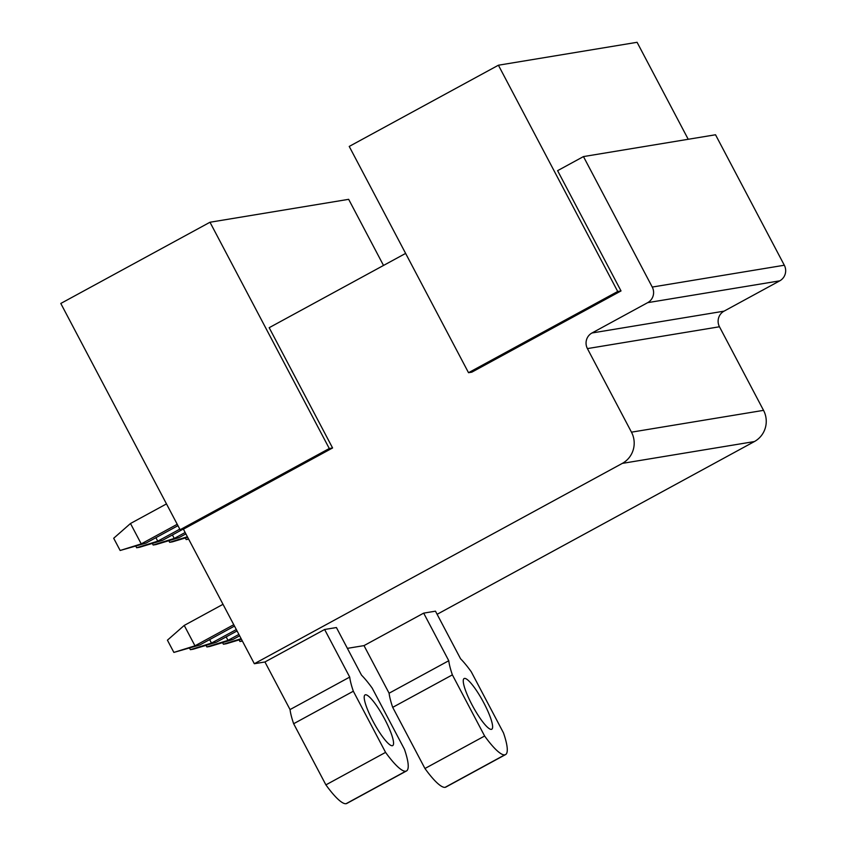 <?xml version="1.0" encoding="UTF-8"?>
<svg xmlns="http://www.w3.org/2000/svg" width="846" height="846" viewBox="0 0 846 846"><rect width="100%" height="100%" fill="white"/><g stroke="black" fill="none" stroke-linecap="round" stroke-linejoin="round"><path stroke-width="1.27" d="M383.513 265.443L348.658 199.328L209.988 222.244L60.796 303.46L180.103 529.733L329.284 448.517L209.988 222.244M688.221 139.283L637.08 42.3L498.41 65.216L349.229 146.432L468.525 372.705L617.717 291.489L498.41 65.216M325.9 784.877L385.575 752.38A57.74 11.315 61.4 0 0 405.752 771.214A57.74 11.315 61.4 0 0 406.492 770.96L346.818 803.446A57.74 11.315 -118.6 0 1 346.077 803.7A57.74 11.315 -118.6 0 1 325.9 784.877L293.657 723.721A57.909 11.347 -118.6 0 1 290.041 709.572L264.946 661.974L254.339 663.729L183.402 529.194L332.584 447.968L269.176 327.698L405.625 253.409M254.339 663.729L622.328 463.386L754.399 441.559A23.096 22.599 80.6 0 0 763.536 410.352L719.47 326.768A11.548 11.294 80.6 0 1 724.049 311.159L779.748 280.84A11.548 11.294 80.6 0 0 784.316 265.232L715.526 134.768L583.465 156.584L557.599 170.67L621.017 290.939L617.717 291.489M763.536 410.352L631.476 432.169A23.096 22.599 80.6 0 1 622.328 463.386M631.476 432.169L587.41 348.594A11.548 11.294 80.6 0 1 591.978 332.986L647.676 302.656L779.748 280.84M784.316 265.232L652.245 287.058A11.548 11.294 80.6 0 1 647.676 302.656M652.245 287.058L583.465 156.584M468.525 372.705L471.825 372.166L621.017 290.939M424.946 768.506L484.621 736.02A57.74 11.315 61.4 0 0 504.808 754.844A57.74 11.315 61.4 0 0 505.538 754.6L445.863 787.087A57.74 11.315 -118.6 0 1 445.133 787.33A57.74 11.315 -118.6 0 1 424.946 768.506L392.703 707.351A57.909 11.347 -118.6 0 1 389.097 693.212L364.002 645.614L347.389 648.353M364.002 645.614L423.677 613.128L435.468 611.172L460.562 658.77A57.909 11.347 61.4 0 1 471.243 671.745L503.486 732.9A57.74 11.315 61.4 0 1 505.538 754.6M437.118 614.302L754.399 441.559M264.946 661.974L324.621 629.487L336.412 627.542L361.506 675.14A57.909 11.347 61.4 0 1 372.198 688.115L404.441 749.27A57.74 11.315 61.4 0 1 406.492 770.96M183.402 529.194L180.103 529.733M332.584 447.968L329.284 448.517M389.097 693.212L448.771 660.726L423.677 613.128M392.703 707.351L452.377 674.865A57.909 11.347 61.4 0 1 448.771 660.726M484.621 736.02L452.377 674.865M491.367 729.368A28.87 5.658 61.4 0 0 491.738 729.241A28.87 5.658 61.4 0 0 483.373 702.043A28.87 5.658 61.4 0 0 464.496 678.407A28.87 5.658 61.4 0 0 464.126 678.524A28.87 5.658 61.4 0 0 472.502 705.723A28.87 5.658 61.4 0 0 491.367 729.368M290.041 709.572L349.715 677.086L324.621 629.487M293.657 723.721L353.332 691.224A57.909 11.347 61.4 0 1 349.715 677.086M385.575 752.38L353.332 691.224M392.322 745.728A28.87 5.658 61.4 0 0 392.692 745.601A28.87 5.658 61.4 0 0 384.317 718.413A28.87 5.658 61.4 0 0 365.451 694.767A28.87 5.658 61.4 0 0 365.081 694.894A28.87 5.658 61.4 0 0 373.446 722.093A28.87 5.658 61.4 0 0 392.322 745.728M242.4 641.088L239.915 641.501L239.069 639.904M239.915 641.501L242.231 640.771M188.658 539.166L186.173 539.579L185.327 537.982M186.173 539.579L188.489 538.849M241.406 639.195L226.231 643.764L223.397 644.229L222.561 642.632M223.397 644.229L241.131 638.688M187.664 537.273L172.489 541.831L169.665 542.307L168.819 540.7M169.665 542.307L187.389 536.755M206.054 645.361L206.889 646.957L209.723 646.492L232.703 639.576L239.619 635.822M232.703 639.576L227.986 640.359L238.889 634.426M206.889 646.957L227.986 640.359L226.157 636.879M152.312 543.428L153.158 545.025L155.981 544.56L178.971 537.654L185.877 533.889M178.971 537.654L174.255 538.437L185.147 532.504M153.158 545.025L174.255 538.437L172.425 534.958M189.546 648.089L190.382 649.686L193.216 649.21L216.195 642.304L237.049 630.957M216.195 642.304L211.479 643.087L236.32 629.561M190.382 649.686L211.479 643.087L209.649 639.608M135.804 546.156L136.65 547.753L139.474 547.288L162.464 540.383L182.842 529.279M162.464 540.383L157.747 541.165L179.796 529.152M136.65 547.753L157.747 541.165L155.907 537.686M199.688 645.033L194.971 645.815L184.227 625.427L167.423 640.179L173.874 652.414L199.688 645.033L234.49 626.093M173.874 652.414L194.971 645.815L233.76 624.697M184.227 625.427L223.006 604.319M130.485 523.505L113.692 538.257L120.143 550.482L145.956 543.111L141.24 543.893L130.485 523.505L166.482 503.909M145.956 543.111L177.956 525.683M120.143 550.482L141.24 543.893L177.226 524.287M724.049 311.159L591.978 332.986M587.41 348.594L719.47 326.768M445.133 787.33L504.808 754.844M346.077 803.7L405.752 771.214"/></g></svg>
